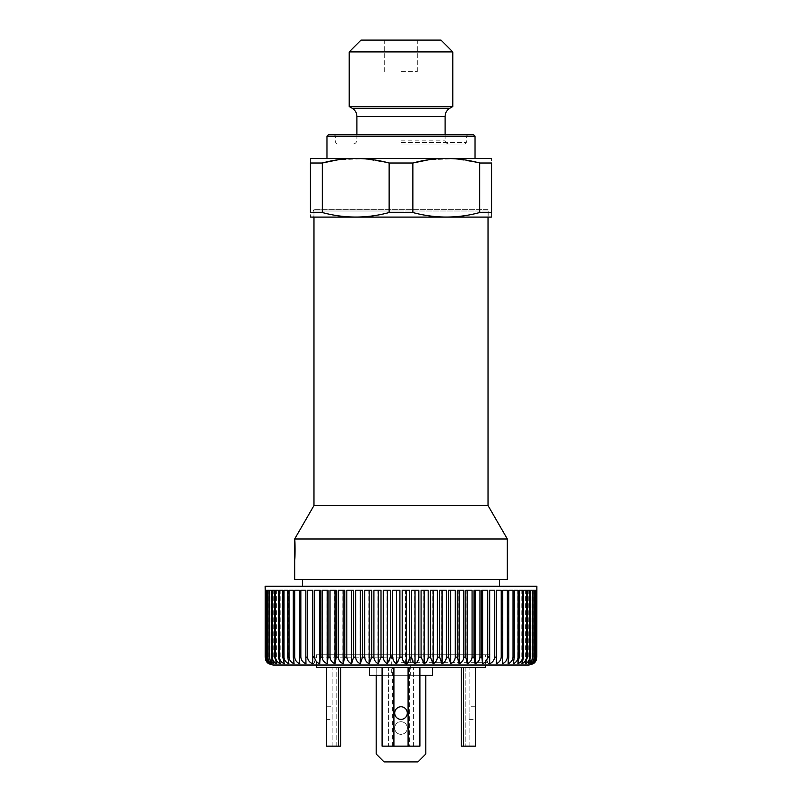 <?xml version="1.0" encoding="UTF-8"?>
<svg xmlns="http://www.w3.org/2000/svg" width="802" height="802" viewBox="0 0 802 802"><rect width="100%" height="100%" fill="white"/><g stroke="black" fill="none" stroke-linecap="round" stroke-linejoin="round"><path stroke-width="0.6" stroke-dasharray="4.01 3.01" d="M507.325 579.575L294.675 579.575M507.325 538.974L294.675 538.974M294.675 559.495C295.176 560.097 295.176 539.205 294.675 539.806L294.675 559.495M461.25 667.394L461.25 746.151L461.25 667.394L461.25 746.151L475.426 746.151L475.426 667.394L461.25 667.394L475.426 667.394M322.304 212.53L310.434 212.53C310.434 218.545 310.434 218.545 310.434 212.53L310.434 163.006C310.434 156.991 310.434 156.991 310.434 163.006L322.304 163.006L322.304 212.53C344.449 218.545 366.725 218.545 389.13 212.53L389.13 163.006L363.867 158.746L338.294 159.738M491.175 158.235L310.825 158.235M389.13 212.53L412.87 212.53L412.87 163.006L389.13 163.006M412.87 212.53C435.025 218.545 457.3 218.545 479.696 212.53L491.566 212.53C491.566 218.545 491.566 218.545 491.566 212.53L491.566 163.006C491.566 156.991 491.566 156.991 491.566 163.006L479.696 163.006L454.443 158.746L428.87 159.738M401 158.235L475.035 158.235L401 158.235M401 71.599L417.281 71.599L401 71.599M401 40.1L384.719 40.1L401 40.1M491.175 217.302L310.825 217.302M273.021 665.028L528.979 665.028M533.31 590.212L536.809 590.212L533.31 590.212L533.31 663.735C535.395 662.462 536.558 660.267 536.809 657.159L536.728 657.159C536.438 660.307 535.185 662.502 532.979 663.735L535.977 657.159C535.676 660.307 534.353 662.502 531.997 663.735L534.583 657.159C534.262 660.307 532.859 662.502 530.383 663.735L533.079 657.159L532.528 657.159C532.187 660.307 530.723 662.502 528.127 663.735L530.543 657.159L529.831 657.159C529.48 660.307 527.957 662.502 525.26 663.735L527.365 657.159L526.513 657.159C526.152 660.307 524.578 662.502 521.791 663.735L523.576 657.159L522.583 657.159C522.212 660.307 520.598 662.502 517.731 663.735L519.195 657.159L518.052 657.159C517.681 660.307 516.027 662.502 513.1 663.735L514.232 657.159L512.959 657.159C512.578 660.307 510.894 662.502 507.927 663.735L508.729 657.159L507.315 657.159C506.934 660.307 505.23 662.502 502.232 663.735L502.684 657.159L501.16 657.159C500.769 660.307 499.065 662.502 496.037 663.735L496.157 657.159L494.513 657.159C494.122 660.307 492.418 662.502 489.39 663.735L489.16 657.159L487.415 657.159C487.025 660.307 485.32 662.502 482.303 663.735L481.731 657.159L479.887 657.159C479.506 660.307 477.812 662.502 474.824 663.735L473.912 657.159L471.987 657.159C471.606 660.307 469.932 662.502 466.985 663.735L465.741 657.159L463.726 657.159C463.355 660.307 461.721 662.502 458.824 663.735L457.25 657.159L455.175 657.159C454.804 660.307 453.21 662.502 450.383 663.735L448.488 657.159L446.353 657.159C445.992 660.307 444.448 662.502 441.702 663.735L439.496 657.159L437.301 657.159C436.96 660.307 435.466 662.502 432.819 663.735L430.313 657.159L428.088 657.159C427.757 660.307 426.323 662.502 423.787 663.735L420.99 657.159L418.734 657.159C418.423 660.307 417.05 662.502 414.634 663.735L411.566 657.159L409.291 657.159C409 660.307 407.707 662.502 405.421 663.735L402.093 657.159L402.093 590.212L409.291 590.212L402.093 590.212M269.001 663.735C266.775 662.462 265.532 660.267 265.272 657.159L265.272 590.212L269.001 590.212L265.783 590.212L265.773 657.159L269.001 663.735L269.021 590.212L265.272 590.212L269.021 590.212L269.001 663.735M269.953 663.735C267.607 662.462 266.294 660.267 266.013 657.159L266.013 590.212L270.003 590.212L267.026 590.212L267.006 657.159L269.953 663.735L269.953 590.212M271.537 663.735C269.081 662.462 267.698 660.267 267.407 657.159L267.407 590.212L271.617 590.212L267.407 590.212L268.901 590.212L268.901 657.159L271.537 663.735L271.537 590.212M402.093 657.159L399.817 657.159C399.536 660.307 398.323 662.502 396.188 663.735C394.063 662.462 392.87 660.267 392.609 657.159L390.343 657.159C390.083 660.307 388.96 662.502 386.975 663.735C384.709 662.462 383.446 660.267 383.176 657.159L380.92 657.159L377.832 663.735C375.446 662.462 374.113 660.267 373.822 657.159L371.597 657.159L368.8 663.735C366.303 662.462 364.9 660.267 364.609 657.159L362.414 657.159L359.928 663.735C357.331 662.462 355.877 660.267 355.567 657.159L353.421 657.159L351.256 663.735C348.569 662.462 347.065 660.267 346.745 657.159L344.659 657.159L342.825 663.735C340.068 662.462 338.514 660.267 338.183 657.159L336.178 657.159L334.675 663.735C331.858 662.462 330.274 660.267 329.933 657.159L328.008 657.159L326.855 663.735C323.988 662.462 322.374 660.267 322.033 657.159L320.188 657.159L319.386 663.735C316.489 662.462 314.865 660.267 314.514 657.159L312.77 657.159L312.319 663.735C309.402 662.462 307.767 660.267 307.417 657.159L305.783 657.159L305.692 663.735C302.765 662.462 301.121 660.267 300.77 657.159L299.246 657.159L299.517 663.735C296.6 662.462 294.976 660.267 294.625 657.159L293.221 657.159L293.843 663.735C290.956 662.462 289.332 660.267 288.991 657.159L287.707 657.159L288.69 663.735C285.833 662.462 284.239 660.267 283.898 657.159L282.755 657.159L284.088 663.735C281.281 662.462 279.718 660.267 279.377 657.159L278.384 657.159L280.048 663.735C277.312 662.462 275.778 660.267 275.447 657.159L274.595 657.159L276.6 663.735C273.943 662.462 272.459 660.267 272.139 657.159L271.437 657.159L273.763 663.735C271.196 662.462 269.753 660.267 269.452 657.159L269.452 590.212L273.873 590.212L271.457 590.212M373.912 590.212L381.01 590.212M364.699 590.212L371.687 590.212M455.175 590.212L448.488 590.212L455.175 590.212L455.175 657.159M450.383 663.735L450.383 590.212M514.293 590.212L518.102 590.212M513.31 663.735L513.31 590.212M392.709 590.212L399.907 590.212M402.183 590.212L409.581 590.212M439.496 657.159L439.496 590.212L446.353 590.212L439.496 590.212M441.702 663.735L441.702 590.212M411.657 590.212L418.824 590.212M481.812 590.212L487.486 590.212M529.831 590.212L525.26 590.212L529.831 590.212L529.831 657.159M525.26 663.735L525.26 590.212M530.543 657.159L530.543 590.212L532.528 590.212L528.127 590.212L530.543 590.212M528.127 663.735L528.127 590.212M502.754 590.212L507.375 590.212M502.483 663.735L502.483 590.212M527.365 657.159L527.365 590.212M526.513 590.212L521.791 590.212L526.513 590.212L526.513 657.159M521.791 663.735L521.791 590.212M330.013 590.212L336.259 590.212M338.274 590.212L344.75 590.212M272.139 590.212L276.6 590.212L272.139 590.212L272.139 657.159M536.809 657.159L536.859 590.212M307.487 590.212L312.84 590.212M437.301 590.212L430.313 590.212L437.301 590.212L437.301 657.159M432.819 663.735L432.819 590.212M294.073 663.735L294.073 590.212L293.271 590.212M430.313 657.159L430.313 590.212M428.088 590.212L420.99 590.212L428.088 590.212L428.088 657.159M423.787 663.735L423.787 590.212M322.033 657.159L322.033 590.212L328.008 590.212L322.033 590.212M326.855 663.735L326.855 590.212M300.77 657.159L300.77 590.212L305.783 590.212L300.77 590.212M305.692 663.735L305.692 590.212M299.246 590.212L294.625 590.212L299.246 590.212L299.246 657.159M299.517 663.735L299.517 590.212M448.579 590.212L455.255 590.212M418.734 590.212L411.566 590.212L418.734 590.212L418.734 657.159M414.634 663.735L414.634 590.212M300.84 590.212L305.843 590.212M305.963 663.735L305.963 590.212M392.609 590.212L399.817 590.212L392.609 590.212L392.609 657.159M399.817 657.159L399.817 590.212M396.188 663.735L396.188 590.212M383.266 590.212L390.434 590.212M534.974 657.159L534.974 590.212L531.997 590.212L535.977 590.212L535.977 657.159M512.959 590.212L507.927 590.212L512.959 590.212L512.959 657.159M507.927 663.735L507.927 590.212M401 665.028L312.008 665.028L401 665.028M488.027 217.302L488.027 209.633L313.973 209.633L488.027 209.633L488.809 210.996L401 210.996L488.809 210.996L488.809 217.302L313.191 217.302L488.809 217.302M457.34 590.212L463.817 590.212M305.783 657.159L305.783 590.212M465.822 590.212L472.067 590.212M271.617 663.735L271.617 590.212M270.003 663.735L270.003 590.212M383.176 590.212L390.343 590.212L383.176 590.212L383.176 657.159M273.873 663.735L273.873 590.212M496.217 590.212L501.23 590.212M288.9 663.735L288.9 590.212L287.768 590.212M283.948 590.212L288.9 590.212M289.041 590.212L294.073 590.212M278.384 590.212L275.447 590.212L278.384 590.212L278.384 657.159M280.048 663.735L280.048 590.212M279.377 657.159L279.377 590.212L282.805 590.212M284.088 663.735L284.088 590.212M275.447 657.159L275.447 590.212M274.595 657.159L274.595 590.212M276.6 663.735L276.6 590.212M421.08 590.212L428.178 590.212M390.343 657.159L390.343 590.212M386.975 663.735L386.975 590.212M533.079 657.159L533.079 590.212L530.383 590.212L534.583 590.212L534.583 657.159M530.463 663.735L530.463 590.212M528.237 663.735L528.237 590.212L532.548 590.212L532.528 657.159M532.047 663.735L532.047 590.212M530.383 663.735L530.383 590.212M314.584 590.212L320.269 590.212M501.16 590.212L496.037 590.212L501.16 590.212L501.16 657.159M496.037 663.735L496.037 590.212M502.684 657.159L502.684 590.212L507.315 590.212L502.684 590.212M502.232 663.735L502.232 590.212M294.685 590.212L299.316 590.212M496.157 657.159L496.157 590.212M494.513 590.212L489.16 590.212L494.513 590.212L494.513 657.159M489.39 663.735L489.39 590.212M523.616 590.212L526.553 590.212M521.952 663.735L521.952 590.212M282.755 657.159L282.755 590.212M283.898 657.159L283.898 590.212L288.69 590.212L283.898 590.212M288.69 663.735L288.69 590.212M275.487 590.212L278.424 590.212M280.209 663.735L280.209 590.212M272.169 590.212L274.635 590.212M276.74 663.735L276.74 590.212M508.779 590.212L513.009 590.212M519.195 590.212L522.583 590.212L517.731 590.212L519.195 590.212L519.195 657.159M522.583 657.159L522.583 590.212L517.912 590.212L517.912 663.735M517.731 663.735L517.731 590.212M531.997 663.735L531.997 590.212M371.597 590.212L364.609 590.212L371.597 590.212L371.597 657.159M368.8 663.735L368.8 590.212M373.822 590.212L380.92 590.212L373.822 590.212L373.822 657.159M380.92 657.159L380.92 590.212M377.832 663.735L377.832 590.212M401 579.575L499.445 579.575L401 579.575M499.445 586.272L302.555 586.272L499.445 586.272M410.684 654.793L391.316 654.793L410.684 654.793L410.684 675.264L391.316 675.264L410.684 675.264M419.897 675.264L382.103 675.264M369.501 675.264L432.499 675.264M469.12 713.068L469.12 719.374L469.12 713.068M469.12 719.374L475.426 719.374L475.426 713.068M326.574 746.151L340.75 746.151L332.88 746.151L340.75 746.151L340.75 667.394L332.88 667.394L340.75 667.394L338.394 667.394L340.75 667.394L340.75 746.151L340.75 667.394M401 654.793L489.992 654.793L401 654.793M465.19 667.394L469.12 667.394L465.19 667.394L465.19 746.151L465.19 667.394M469.12 746.151L469.12 667.394L469.12 746.151M332.88 746.151L332.88 667.394L332.88 746.151M407.296 713.068A6.296 6.296 0 0 0 397.852 707.615A6.296 6.296 0 0 0 397.852 718.532A6.296 6.296 0 0 0 407.296 713.068M382.103 667.394L382.103 746.151L388.399 746.151L388.399 667.394L419.897 667.394L382.103 667.394L388.399 667.394L388.399 746.151L409.662 746.151L409.662 667.394M419.897 667.394L419.897 746.151L409.662 746.151M425.812 675.264L425.812 754.02L417.932 761.9L384.068 761.9L376.188 754.02L376.188 667.394L425.812 667.394L376.188 667.394L376.188 675.264M413.601 746.151L413.601 667.394L413.601 746.151M316.339 667.394L485.661 667.394M432.499 667.394L369.501 667.394L432.499 667.394M326.574 667.394L338.394 667.394L326.574 667.394M332.88 719.374L332.88 706.773L332.88 719.374L326.574 719.374L326.574 706.773L326.574 719.374M485.661 654.793L316.339 654.793L485.661 654.793L485.661 665.028M394.704 728.036A6.296 6.296 0 0 0 404.148 733.489A6.296 6.296 0 0 0 404.148 722.582A6.296 6.296 0 0 0 394.704 728.036A6.296 6.296 0 0 1 404.148 722.582A6.296 6.296 0 0 1 404.148 733.489A6.296 6.296 0 0 1 394.704 728.036M452.809 51.909L349.191 51.909M452.809 106.536L349.191 106.536M441 40.1L361 40.1M401 134.606L467.947 134.606L401 134.606M401 136.18L466.363 136.18L401 136.18M488.027 505.551L313.973 505.551M265.141 586.272L536.859 586.272M364.609 657.159L364.609 590.212M362.414 657.159L362.414 590.212L355.567 590.212L362.414 590.212M355.567 657.159L355.567 590.212M353.421 657.159L353.421 590.212L346.745 590.212L353.421 590.212M346.745 657.159L346.745 590.212M344.659 657.159L344.659 590.212L338.183 590.212L344.659 590.212M338.183 657.159L338.183 590.212M336.178 657.159L336.178 590.212L329.933 590.212L336.178 590.212M329.933 657.159L329.933 590.212M328.008 657.159L328.008 590.212M320.188 657.159L320.188 590.212L314.514 590.212L320.188 590.212M314.514 657.159L314.514 590.212M312.77 657.159L312.77 590.212L307.417 590.212L312.77 590.212M307.417 657.159L307.417 590.212M294.625 657.159L294.625 590.212M293.221 657.159L293.221 590.212L293.843 590.212L288.991 590.212L293.221 590.212M288.991 657.159L288.991 590.212M287.707 657.159L287.707 590.212M271.437 657.159L271.437 590.212L273.763 590.212L271.437 590.212M536.728 657.159L536.728 590.212L532.979 590.212L536.728 590.212L532.999 590.212L532.979 663.735L532.999 590.212L536.227 590.212L536.217 657.159M523.576 657.159L523.576 590.212M518.052 657.159L518.052 590.212L513.1 590.212L518.052 590.212M514.232 657.159L514.232 590.212M508.729 657.159L508.729 590.212M507.315 657.159L507.315 590.212M489.16 657.159L489.16 590.212M487.415 657.159L487.415 590.212L481.731 590.212L487.415 590.212M481.731 657.159L481.731 590.212M479.887 657.159L479.887 590.212L473.912 590.212L479.887 590.212M473.912 657.159L473.912 590.212M471.987 657.159L471.987 590.212L465.741 590.212L471.987 590.212M465.741 657.159L465.741 590.212M463.726 657.159L463.726 590.212L457.25 590.212L463.726 590.212M457.25 657.159L457.25 590.212M448.488 657.159L448.488 590.212M446.353 657.159L446.353 590.212M420.99 657.159L420.99 590.212M411.566 657.159L411.566 590.212M409.291 657.159L409.291 590.212M355.647 590.212L362.504 590.212M346.825 590.212L353.512 590.212M322.113 590.212L328.088 590.212M299.768 663.735L299.768 590.212M284.269 663.735L284.269 590.212M268.69 663.735L268.69 590.212M273.763 663.735L273.763 590.212M293.843 663.735L293.843 590.212M312.319 663.735L312.319 590.212M319.386 663.735L319.386 590.212M334.675 663.735L334.675 590.212M342.825 663.735L342.825 590.212M351.256 663.735L351.256 590.212M359.928 663.735L359.928 590.212M458.824 663.735L458.824 590.212M466.985 663.735L466.985 590.212M474.824 663.735L474.824 590.212M482.303 663.735L482.303 590.212M513.1 663.735L513.1 590.212M530.563 590.212L528.237 590.212M525.4 663.735L525.4 590.212L529.861 590.212M527.405 590.212L525.4 590.212M519.245 590.212L517.912 590.212M508.157 663.735L508.157 590.212M489.23 590.212L494.583 590.212M473.992 590.212L479.967 590.212M439.586 590.212L446.433 590.212M430.403 590.212L437.391 590.212M405.421 663.735L405.421 590.212M475.035 136.18L326.965 136.18M473.451 134.606L328.549 134.606M401 144.059L464.789 144.059L401 144.059M479.696 212.53L479.696 163.006M269.452 657.159L268.901 657.159M401 657.159L314.364 657.159L401 657.159M401 662.663L487.636 662.663L401 662.663M401 210.996L313.191 210.996L401 210.996M336.81 746.151L336.81 667.394L336.81 746.151M463.606 746.151L463.606 667.394M392.338 746.151L392.338 667.394M338.394 746.151L338.394 667.394M449.832 108.25L352.168 108.25M401 142.485L466.363 142.485L401 142.485M445.1 116.44L356.9 116.44M401 140.119L445.1 140.119L401 140.119M417.281 71.599L417.281 40.1M384.719 71.599L384.719 40.1M312.008 654.793L314.364 657.159L314.364 662.663L312.008 665.028M489.992 654.793L487.636 657.159L487.636 662.663L489.992 665.028M313.973 217.302L313.973 209.633L313.191 210.996L313.191 217.302M391.316 654.793L391.316 675.264M475.426 706.773L469.12 706.773M326.574 706.773L332.88 706.773M316.339 665.028L316.339 654.793M464.789 144.059L466.363 142.485L466.363 136.18L467.947 134.606M337.211 144.059L335.637 142.485L335.637 136.18L334.053 134.606M356.9 134.606L356.9 140.119C356.659 142.515 355.346 143.829 352.96 144.059M445.1 134.606L445.1 140.119C445.341 142.515 446.654 143.829 449.04 144.059"/><path stroke-width="1.2" d="M294.675 559.495L294.675 579.575L507.325 579.575L507.325 538.974L294.675 538.974L294.675 539.806C295.176 539.205 295.176 560.097 294.675 559.495L294.675 539.806M475.426 667.394L475.426 746.151L461.25 746.151L461.25 667.394M338.294 159.738L322.304 163.006C344.449 156.991 366.725 156.991 389.13 163.006L412.87 163.006C435.025 156.991 457.3 156.991 479.696 163.006L491.566 163.006C491.566 156.991 491.566 156.991 491.566 163.006L491.566 212.53C491.566 218.545 491.566 218.545 491.566 212.53L479.696 212.53L479.696 163.006M310.434 158.465L491.566 158.465M322.304 212.53L310.434 212.53C310.434 218.545 310.434 218.545 310.434 212.53L310.434 163.006C310.434 156.991 310.434 156.991 310.434 163.006L322.304 163.006L322.304 212.53C344.7 218.545 366.975 218.545 389.13 212.53L412.87 212.53L412.87 163.006L428.87 159.738M479.696 212.53C457.551 218.545 435.275 218.545 412.87 212.53M310.434 217.071L491.566 217.071M389.13 212.53L389.13 163.006M265.191 657.159L265.191 590.212L265.272 657.159C265.562 660.307 266.815 662.502 269.021 663.735L266.023 657.159C266.324 660.307 267.647 662.502 270.003 663.735L267.417 657.159C267.738 660.307 269.141 662.502 271.617 663.735L268.921 657.159L269.472 657.159C269.813 660.307 271.276 662.502 273.873 663.735L271.457 657.159L272.169 657.159C272.52 660.307 274.043 662.502 276.74 663.735L274.635 657.159L275.487 657.159C275.848 660.307 277.422 662.502 280.209 663.735L278.424 657.159L279.417 657.159C279.788 660.307 281.402 662.502 284.269 663.735L282.805 657.159L283.948 657.159C284.319 660.307 285.973 662.502 288.9 663.735L287.768 657.159L289.041 657.159C289.422 660.307 291.106 662.502 294.073 663.735L293.271 657.159L294.685 657.159C295.066 660.307 296.77 662.502 299.768 663.735L299.316 657.159L300.84 657.159C301.231 660.307 302.935 662.502 305.963 663.735L305.843 657.159L307.487 657.159C307.878 660.307 309.582 662.502 312.61 663.735L312.84 657.159L314.584 657.159C314.975 660.307 316.68 662.502 319.697 663.735L320.269 657.159L322.113 657.159C322.494 660.307 324.188 662.502 327.176 663.735L328.088 657.159L330.013 657.159C330.394 660.307 332.068 662.502 335.015 663.735L336.259 657.159L338.274 657.159C338.644 660.307 340.279 662.502 343.176 663.735L344.75 657.159L346.825 657.159C347.196 660.307 348.79 662.502 351.617 663.735L353.512 657.159L355.647 657.159C356.008 660.307 357.552 662.502 360.298 663.735L362.504 657.159L364.699 657.159C365.04 660.307 366.534 662.502 369.181 663.735L371.687 657.159L373.912 657.159C374.243 660.307 375.677 662.502 378.213 663.735L381.01 657.159L383.266 657.159C383.577 660.307 384.95 662.502 387.366 663.735L390.434 657.159L392.709 657.159C393 660.307 394.293 662.502 396.579 663.735L399.907 657.159L402.183 657.159C402.534 660.557 403.887 662.843 406.273 663.996C408.268 662.693 409.381 660.407 409.581 657.159L411.657 657.159C411.917 660.307 413.04 662.502 415.025 663.735C417.291 662.462 418.554 660.267 418.824 657.159L421.08 657.159L424.168 663.735C426.554 662.462 427.887 660.267 428.178 657.159L430.403 657.159L433.2 663.735C435.697 662.462 437.1 660.267 437.391 657.159L439.586 657.159L442.072 663.735C444.669 662.462 446.123 660.267 446.433 657.159L448.579 657.159L450.744 663.735C453.431 662.462 454.935 660.267 455.255 657.159L457.34 657.159L459.175 663.735C461.932 662.462 463.486 660.267 463.817 657.159L465.822 657.159L467.325 663.735C470.142 662.462 471.726 660.267 472.067 657.159L473.992 657.159L475.145 663.735C478.012 662.462 479.626 660.267 479.967 657.159L481.812 657.159L482.614 663.735C485.511 662.462 487.135 660.267 487.486 657.159L489.23 657.159L489.681 663.735C492.598 662.462 494.232 660.267 494.583 657.159L496.217 657.159L496.308 663.735C499.235 662.462 500.879 660.267 501.23 657.159L502.754 657.159L502.483 663.735C505.4 662.462 507.024 660.267 507.375 657.159L508.779 657.159L508.157 663.735C511.044 662.462 512.668 660.267 513.009 657.159L514.293 657.159L513.31 663.735C516.167 662.462 517.761 660.267 518.102 657.159L519.245 657.159L517.912 663.735C520.719 662.462 522.282 660.267 522.623 657.159L523.616 657.159L521.952 663.735C524.688 662.462 526.222 660.267 526.553 657.159L527.405 657.159L525.4 663.735C528.057 662.462 529.541 660.267 529.861 657.159L530.563 657.159L528.237 663.735C530.804 662.462 532.247 660.267 532.548 657.159L533.099 657.159L530.463 663.735C532.919 662.462 534.302 660.267 534.593 657.159L532.047 663.735C534.393 662.462 535.706 660.267 535.987 657.159L532.999 663.735C535.225 662.462 536.468 660.267 536.728 657.159L536.809 657.159C536.538 660.307 535.375 662.502 533.31 663.735L528.979 665.028L273.021 665.028L268.69 663.735C266.605 662.462 265.442 660.267 265.191 657.159C265.462 660.307 266.625 662.502 268.69 663.735M373.912 657.159L373.912 590.212L381.01 590.212L381.01 657.159M378.213 663.735L378.213 590.212M371.687 657.159L371.687 590.212L364.699 590.212L364.699 657.159M369.181 663.735L369.181 590.212M518.102 657.159L518.102 590.212L514.293 590.212L514.293 657.159M399.907 657.159L399.907 590.212L392.709 590.212L392.709 657.159M396.579 663.735L396.579 590.212M402.183 657.159L402.183 590.212L409.581 590.212L409.581 657.159M406.273 663.996L406.273 590.212M411.657 657.159L411.657 590.212L418.824 590.212L418.824 657.159M415.025 663.735L415.025 590.212M481.812 657.159L481.812 590.212L487.486 590.212L487.486 657.159M482.614 663.735L482.614 590.212M502.754 657.159L502.754 590.212L507.375 590.212L507.375 657.159M336.259 657.159L336.259 590.212L330.013 590.212L330.013 657.159M335.015 663.735L335.015 590.212M338.274 657.159L338.274 590.212L344.75 590.212L344.75 657.159M343.176 663.735L343.176 590.212M265.191 590.212L265.141 586.272L536.859 586.272L536.809 657.159M312.84 657.159L312.84 590.212L307.487 590.212L307.487 657.159M312.61 663.735L312.61 590.212M293.271 657.159L293.271 590.212L289.041 590.212L289.041 657.159M448.579 657.159L448.579 590.212L455.255 590.212L455.255 657.159M450.744 663.735L450.744 590.212M305.843 657.159L305.843 590.212L300.84 590.212L300.84 657.159M390.434 657.159L390.434 590.212L383.266 590.212L383.266 657.159M387.366 663.735L387.366 590.212M535.987 657.159L535.987 590.212L534.994 590.212L534.994 657.159M457.34 657.159L457.34 590.212L463.817 590.212L463.817 657.159M459.175 663.735L459.175 590.212M465.822 657.159L465.822 590.212L472.067 590.212L472.067 657.159M467.325 663.735L467.325 590.212M267.417 657.159L267.417 590.212L268.921 590.212L268.921 657.159M267.026 657.159L267.026 590.212L266.023 590.212L266.023 657.159M269.472 657.159L269.472 590.212L271.457 590.212L271.457 657.159M501.23 657.159L501.23 590.212L496.217 590.212L496.217 657.159M287.768 657.159L287.768 590.212L283.948 590.212L283.948 657.159M428.178 657.159L428.178 590.212L421.08 590.212L421.08 657.159M533.099 657.159L533.099 590.212L534.593 590.212L534.593 657.159M532.548 657.159L532.548 590.212L530.563 590.212L530.563 657.159M320.269 657.159L320.269 590.212L314.584 590.212L314.584 657.159M299.316 657.159L299.316 590.212L294.685 590.212L294.685 657.159M523.616 657.159L523.616 590.212L526.553 590.212L526.553 657.159M275.487 657.159L275.487 590.212L278.424 590.212L278.424 657.159M272.169 657.159L272.169 590.212L274.635 590.212L274.635 657.159M513.009 657.159L513.009 590.212L508.779 590.212L508.779 657.159M432.499 667.394L432.499 675.264L419.897 675.264M382.103 675.264L369.501 675.264L369.501 667.394M475.426 713.068L475.426 719.374M340.75 667.394L340.75 746.151L326.574 746.151L326.574 667.394L326.574 746.151M394.704 713.068A6.296 6.296 0 0 0 401 719.374A6.296 6.296 0 0 0 407.296 713.068A6.296 6.296 0 0 0 401 706.773A6.296 6.296 0 0 0 394.704 713.068M419.897 667.394L419.897 746.151L382.103 746.151L382.103 667.394M376.188 675.264L376.188 754.02L384.068 761.9L417.932 761.9L425.812 754.02L425.812 675.264M485.661 665.028L485.661 667.394L316.339 667.394L316.339 665.028M401 51.909L452.809 51.909L452.809 106.536L349.191 106.536L349.191 51.909L401 51.909M349.191 51.909L361 40.1L441 40.1L452.809 51.909M313.973 217.302L313.973 505.551L488.027 505.551L507.325 538.974M265.272 657.159L265.272 590.212L265.783 590.212L265.783 657.159M279.417 657.159L279.417 590.212L282.805 590.212L282.805 657.159M322.113 657.159L322.113 590.212L328.088 590.212L328.088 657.159M346.825 657.159L346.825 590.212L353.512 590.212L353.512 657.159M355.647 657.159L355.647 590.212L362.504 590.212L362.504 657.159M430.403 657.159L430.403 590.212L437.391 590.212L437.391 657.159M439.586 657.159L439.586 590.212L446.433 590.212L446.433 657.159M473.992 657.159L473.992 590.212L479.967 590.212L479.967 657.159M489.23 657.159L489.23 590.212L494.583 590.212L494.583 657.159M519.245 657.159L519.245 590.212L522.623 590.212L522.623 657.159M527.405 657.159L527.405 590.212L529.861 590.212L529.861 657.159M536.227 657.159L536.227 590.212L536.728 657.159M360.298 663.735L360.298 590.212M351.617 663.735L351.617 590.212M327.176 663.735L327.176 590.212M319.697 663.735L319.697 590.212M496.308 663.735L496.308 590.212M489.681 663.735L489.681 590.212M475.145 663.735L475.145 590.212M442.072 663.735L442.072 590.212M433.2 663.735L433.2 590.212M424.168 663.735L424.168 590.212M475.035 136.18L473.451 134.606L328.549 134.606L326.965 136.18L475.035 136.18L475.035 158.235M463.606 746.151L463.606 667.394M393.912 746.151L393.912 667.394M408.088 746.151L408.088 667.394M338.394 746.151L338.394 667.394M449.832 108.25C446.794 110.135 445.22 112.871 445.1 116.44L356.9 116.44C356.78 112.871 355.206 110.135 352.168 108.25L449.832 108.25L452.809 106.536M302.555 579.575L302.555 586.272M499.445 579.575L499.445 586.272M352.168 108.25L349.191 106.536M488.027 217.302L488.027 505.551M313.973 505.551L294.675 538.974M326.965 136.18L326.965 158.235M356.9 116.44L356.9 134.606M445.1 116.44L445.1 134.606"/></g></svg>
